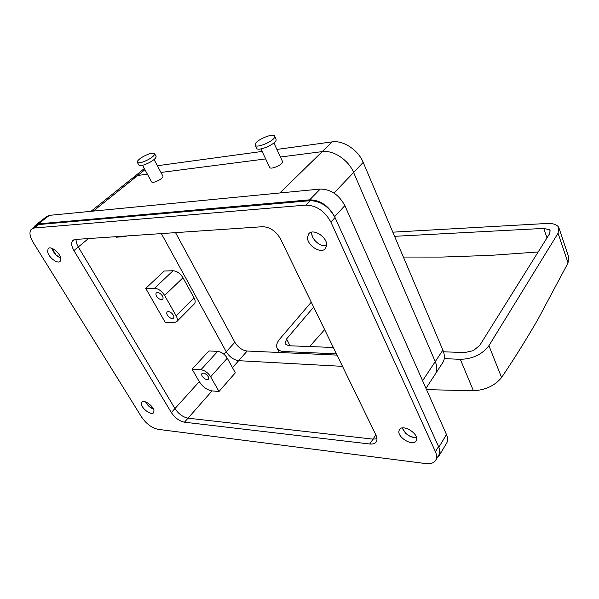 <?xml version="1.0" encoding="UTF-8"?>
<svg xmlns="http://www.w3.org/2000/svg" width="599" height="599" viewBox="0 0 599 599"><rect width="100%" height="100%" fill="white"/><g stroke="black" fill="none" stroke-linecap="round" stroke-linejoin="round"><path stroke-width="0.9" d="M144.958 169.682L137.777 175.447L147.399 174.204L137.777 175.447L132.544 178.09L137.777 175.447L93.324 211.095M276.903 149.428L332.198 141.881L322.225 151.614L280.437 157.013L322.225 151.614C333.231 149.862 348.483 159.94 353.605 172.467C348.483 159.94 333.231 149.862 322.225 151.614L279.83 192.975M265.679 158.922L160.944 172.452L265.679 158.922M332.198 141.881C343.152 140.069 358.209 149.975 363.196 162.389L442.886 350.116L435.256 361.616L353.605 172.467L435.256 361.616C437.375 366.745 437.307 371.021 435.061 374.457C437.307 371.021 437.375 366.745 435.256 361.616L422.587 380.724M232.494 367.689L238.672 360.68C233.662 359.917 229.529 356.952 226.25 351.793L161.356 233.603L226.25 351.793L223.996 354.286M337.042 355.11L247.162 351.029L238.672 360.68L342.508 366.356L238.672 360.68C233.662 359.917 229.529 356.952 226.25 351.793L234.86 342.269L175.537 232.637M212.046 390.9C206.984 389.986 202.732 386.902 199.28 381.653L192.099 369.156L208.916 350.947L217.714 351.358L200.927 369.733C204.768 370.369 208.01 372.713 210.653 376.756L218.994 391.491L212.046 390.9L188.019 418.177L373.012 439.134L376.966 438.812L373.012 439.134L375.858 434.911M34.308 227.021L35.176 225.389L38.314 223.884L309.698 199.826C320.27 200.066 328.589 205.682 334.654 216.681L438.85 447.228C440.392 450.785 440.422 453.72 438.932 456.034L437.225 457.726M369.74 443.994L184.477 422.205L188.019 418.177C182.92 417.114 178.562 413.916 174.945 408.585L78.304 246.945C76.635 244.1 75.908 241.584 76.118 239.405C75.908 241.584 76.635 244.1 78.304 246.945L174.945 408.585C178.562 413.916 182.92 417.114 188.019 418.177L373.012 439.134L369.74 443.994C372.75 444.308 374.884 443.627 376.15 441.935L376.239 441.8M326.552 245.672C322.951 246.234 319.357 244.841 315.785 241.494C312.85 238.417 311.51 235.302 311.765 232.15L311.712 232.786C311.195 239.173 320.57 247.312 326.552 245.672M60.679 258.057L56.111 255.032L52.008 248.323C53.446 252.785 56.328 256.028 60.679 258.057M416.492 437.547C412.793 437.884 409.11 436.379 405.456 433.04L402.296 427.963C405.081 434.163 409.813 437.352 416.492 437.547M153.471 409.139L148.552 405.942L145.587 401.892C147.332 405.253 149.96 407.664 153.471 409.139M260.947 148.941L269.692 167.391C270.329 169.936 281.957 165.189 282.526 162.142L282.496 161.438M142.599 165.309L151.54 181.879C152.505 182.822 154.999 182.253 159.02 180.172C161.767 178.532 163.078 177.222 162.965 176.248L162.898 176.113M116.026 236.687L116.318 237.197L125.131 236.605L126.981 235.939M173.074 270.748L154.542 288.261C158.406 288.651 161.775 291.054 164.635 295.457L176.128 315.755C177.499 318.301 177.693 320.27 176.72 321.656L174.144 322.689L165.309 322.502L145.714 288.381L164.268 271.018L173.074 270.748C176.915 271.077 180.224 273.414 182.987 277.756L194.039 297.83C195.356 300.354 195.514 302.315 194.51 303.715L194.121 304.112M218.994 391.491L235.31 372.81L227.268 358.209L210.653 376.756M439.277 455.45L446.495 443.357C448 441.029 447.992 438.094 446.48 434.552L344.859 205.607C338.929 194.72 330.715 189.202 320.218 189.052L49.38 215.363L46.22 216.89L36.517 224.363M200.927 369.733L192.099 369.156M206.895 374.967C208.512 376.681 209.021 378.074 208.437 379.16C207.291 380.08 205.637 379.616 203.48 377.752C201.863 376.037 201.346 374.645 201.938 373.559C203.076 372.63 204.731 373.102 206.895 374.967M217.714 351.358C221.525 351.927 224.715 354.211 227.268 358.209M154.542 288.261L145.714 288.381M161.131 294.341C162.935 296.295 163.49 297.898 162.786 299.163C161.633 300.121 159.993 299.672 157.874 297.823C156.069 295.876 155.515 294.266 156.219 293.001C157.372 292.042 159.005 292.492 161.131 294.341M171.965 313.427C173.725 315.321 174.264 316.878 173.59 318.091C172.437 319.05 170.797 318.593 168.671 316.744C166.911 314.849 166.365 313.292 167.039 312.072C168.192 311.121 169.831 311.57 171.965 313.427M255.226 145.213L256.657 148.215C257.473 151.847 275.158 144.569 276.094 140.203L276.072 139.208M155.995 156.302L156.092 156.489C156.227 157.874 154.205 159.791 150.027 162.247C143.91 165.384 140.159 166.297 138.766 164.98L137.388 162.434M274.649 137.081L274.656 136.16C273.728 132.634 256.439 139.732 255.219 144.119L255.174 145.115C255.983 148.717 273.691 141.416 274.649 137.081M148.545 159.476C142.42 162.614 138.661 163.534 137.276 162.232C137.186 160.824 139.23 158.907 143.416 156.474C149.473 153.366 153.217 152.453 154.632 153.733C154.759 155.111 152.73 157.028 148.545 159.476M311.285 302.173L279.965 338.764C276.993 342.321 276.004 345.406 277 348.004C277.988 350.138 280.287 351.306 283.889 351.516L336.421 353.844M444.248 358.621L460.324 359.333C472.761 358.943 482.3 354.391 488.926 345.675L558.066 233.236L568.047 262.924L538.014 319.207C527.053 338.255 514.908 357.693 501.58 377.527L488.926 345.675M426.54 389.627L473.427 390.788C485.572 390.031 494.954 385.614 501.58 377.527M558.066 233.236L558.852 227.642C557.197 224.61 553.214 223.225 546.894 223.472L392.817 232.172M394.576 236.313L543.75 228.406L549.388 229.724L550.077 230.63L549.627 233.647L479.762 345.376L473.337 350.647L464.607 352.601L443.515 351.778M313.659 307.047L286.562 338.982L285.012 343.871L288.733 345.743L333.329 347.48M559.152 228.526L568.563 256.672L568.047 262.924M538.172 251.977L490.686 255.369L441.748 257.076L403.382 257.053M309.616 346.559L324.643 329.622M134.618 176.435L144.337 168.521M262.137 151.442L157.372 165.728M442.886 350.116C444.952 355.214 444.855 359.49 442.594 362.934L435.301 374.083M247.162 351.029C242.183 350.318 238.08 347.39 234.86 342.269M153.98 410.794L153.621 412.644C151.667 415.796 141.926 408.975 141.469 404.153L141.828 402.243C143.76 399.076 153.599 405.987 153.98 410.794M305.812 205.098C316.407 205.382 324.763 211.035 330.888 222.064L435.436 451.721C437 455.292 437.038 458.228 435.54 460.541C433.669 463.094 430.441 464.105 425.852 463.589L158.121 429.341C151.839 427.941 146.351 423.882 141.663 417.166L33.132 242.325C29.785 236.65 29.104 232.375 31.088 229.499L34.218 228.009L305.812 205.098L310.102 200.695C320.667 200.942 328.986 206.558 335.043 217.542L438.543 446.562C440.093 450.126 440.123 453.061 438.625 455.382L435.892 459.965M32.413 228.474L35.573 226.048L38.71 224.543L310.102 200.695M326.59 245.261L325.549 248.338C321.476 254.59 306.838 245.53 307.549 237.249L308.605 234.029C312.626 227.755 327.481 236.987 326.59 245.261M184.477 422.205C179.371 421.119 174.998 417.907 171.351 412.561L73.932 250.569C71.476 246.271 71.026 242.999 72.591 240.753L75.369 239.45L262.654 226.707C270.014 227.036 275.982 231.132 280.557 239.001L375.895 434.986C377.228 437.839 377.318 440.153 376.15 441.935M47.643 251.857L48.077 248.727C50.331 245.38 59.773 252.411 60.694 258.139L60.244 261.186C57.976 264.511 48.654 257.6 47.643 251.857M398.912 431.033L399.481 429.543C402.64 423.972 418.207 433.077 416.627 439.629L416.08 441.014C412.853 446.562 397.496 437.584 398.912 431.033M363.196 162.389L334.002 193.073M88.45 238.567L73.932 250.569M199.28 381.653L171.351 412.561M49.38 215.363L38.314 223.884M446.48 434.552L438.85 447.228M344.859 205.607L334.654 216.681M320.218 189.052L309.698 199.826M194.039 297.83L176.128 315.755M182.987 277.756L164.635 295.457M283.889 351.516L284.51 352.729M473.427 390.78L460.324 359.333M543.75 228.406L546.992 237.863M286.562 338.982L290.043 345.795M330.888 222.064L335.043 217.542M435.436 451.721L438.543 446.562M34.218 228.009L38.71 224.543M132.544 178.09L91.026 211.312M435.061 374.457L425.971 388.347M282.518 161.49L273.87 142.929M154.07 159.514L162.965 176.248M194.51 303.715L176.72 321.656M276.102 139.275L274.656 136.16M154.632 153.733L156.092 156.489M277.277 348.543L279.329 352.489M550.077 230.63L550.226 231.079M308.605 234.029L309.256 233.34M72.591 240.753L73.595 239.929M48.077 248.727L48.714 248.211"/></g></svg>
